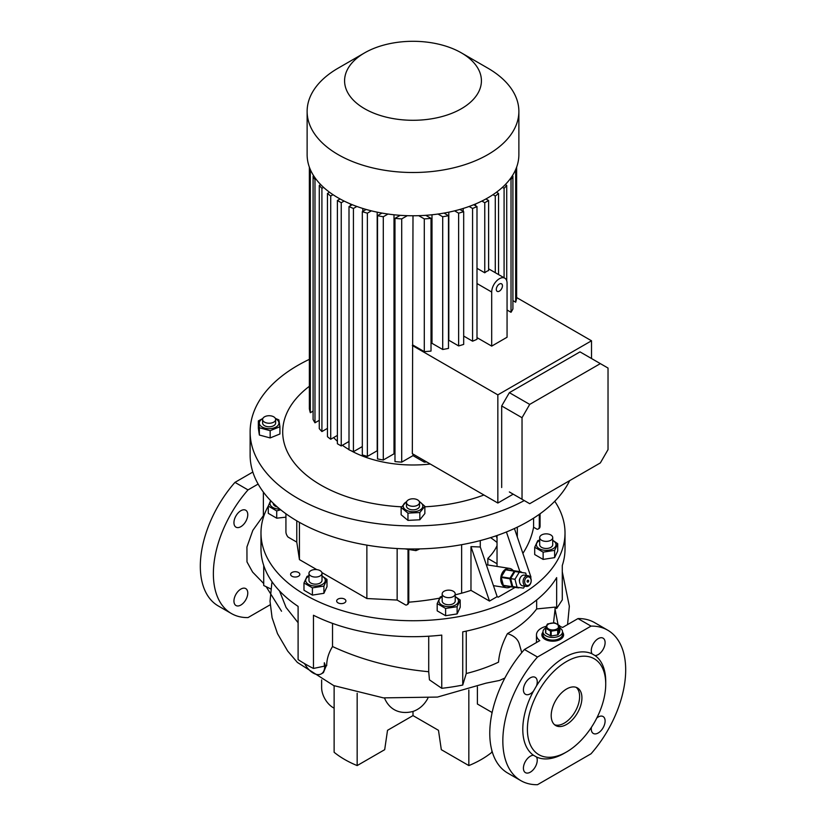 <?xml version="1.0" encoding="UTF-8"?>
<svg xmlns="http://www.w3.org/2000/svg" width="826" height="826" viewBox="0 0 826 826"><rect width="100%" height="100%" fill="white"/><g stroke="black" fill="none" stroke-linecap="round" stroke-linejoin="round"><path stroke-width="1.24" d="M559.904 627.977A9.778 5.637 180 0 1 562.516 631.818A9.778 5.637 180 0 1 559.656 635.803A9.778 5.637 180 0 1 549.001 637.032A9.778 5.637 180 0 1 542.971 631.818L542.971 634.482A9.778 5.637 0 0 0 545.831 638.467A9.778 5.637 0 0 0 556.487 639.696A9.778 5.637 0 0 0 562.516 634.482A9.778 5.637 180 0 1 559.656 638.467A9.778 5.637 180 0 1 549.001 639.696A9.778 5.637 180 0 1 542.971 634.482L542.971 635.803A9.778 5.637 0 0 0 545.47 639.572M560.018 639.572A9.778 5.637 0 0 0 562.516 635.803L562.516 631.818M542.971 631.818A9.778 5.637 180 0 1 545.583 627.977M556.961 628.937A5.968 3.449 180 0 1 548.516 628.937A5.968 3.449 180 0 1 548.516 624.064A5.968 3.449 180 0 1 556.961 624.064A5.968 3.449 180 0 1 556.961 628.937M545.583 627.915L545.583 632.716A7.331 4.233 180 0 0 545.759 633.108L545.759 628.307A7.331 4.233 180 0 1 545.583 627.915L547.318 624.167A7.331 4.233 180 0 1 547.555 624.022A7.331 4.233 180 0 1 547.814 623.888L554.298 622.876A7.331 4.233 180 0 1 554.979 622.99L559.729 625.726A7.331 4.233 180 0 1 559.904 626.118L559.904 630.919L558.169 634.667A7.331 4.233 180 0 1 557.922 634.812A7.331 4.233 180 0 1 557.674 634.946L557.674 630.145L551.19 631.147A7.331 4.233 180 0 1 550.508 631.043L550.508 635.844A7.331 4.233 180 0 0 551.19 635.958L551.19 631.147M545.759 628.307L550.508 631.043M558.169 634.667L558.169 629.866A7.331 4.233 180 0 1 557.922 630.011A7.331 4.233 180 0 1 557.674 630.145M558.169 629.866L559.904 626.118M551.19 635.958L557.674 634.946M545.759 633.108L550.508 635.844M419.515 502.549L419.515 506.09A6.515 3.758 180 0 1 417.605 508.754A6.515 3.758 180 0 1 410.512 509.57A6.515 3.758 180 0 1 406.485 506.09L406.485 502.549A6.515 3.758 0 0 0 410.512 506.018A6.515 3.758 0 0 0 417.605 505.202A6.515 3.758 0 0 0 419.515 502.549A6.515 3.758 0 0 0 415.488 499.069A6.515 3.758 0 0 0 408.395 499.885A6.515 3.758 0 0 0 406.485 502.549M279.921 426.732L279.921 433.991L270.164 437.935L259.364 435.034L258.332 428.178L258.332 420.919L259.364 427.775L270.164 430.676L279.921 426.732L278.878 419.887L275.368 418.41M262.74 418.73A9.798 5.658 0 0 0 261.099 426.268A9.798 5.658 0 0 0 274.748 427.661A9.798 5.658 0 0 0 277.154 419.784A9.798 5.658 0 0 0 275.512 418.73M262.833 418.493L258.332 420.919M519.513 581.39A2.715 2.013 -81.1 0 1 519.471 581.256A2.715 2.013 -81.1 0 1 519.977 578.396M523.323 583.27A5.431 4.016 -81.1 0 1 524.128 577.87A5.431 4.016 -81.1 0 1 528.01 575.691A5.431 4.016 -81.1 0 1 531.004 578.84A5.431 4.016 -81.1 0 1 530.199 584.25A5.431 4.016 -81.1 0 1 526.327 586.419A5.431 4.016 -81.1 0 1 523.323 583.27M528.01 575.691L524.396 575.123A5.431 4.016 98.9 0 0 520.525 577.302A5.431 4.016 98.9 0 0 519.719 582.712A5.431 4.016 98.9 0 0 522.713 585.851L526.327 586.419M528.65 580.73A1.084 0.805 -81.1 0 1 527.122 581.618A1.084 0.805 -81.1 0 1 528.65 580.73M530.963 579.398A4.347 3.211 98.9 0 0 526.833 577.229A4.347 3.211 98.9 0 0 524.82 582.95A4.347 3.211 98.9 0 0 528.939 585.107A4.347 3.211 98.9 0 0 530.963 579.398M321.779 574.277A6.515 3.758 180 0 1 314.634 577.033A6.515 3.758 180 0 1 308.976 573.306A6.515 3.758 180 0 1 309.192 572.325A6.515 3.758 180 0 1 316.337 569.579A6.515 3.758 180 0 1 322.006 573.306A6.515 3.758 180 0 1 321.779 574.277M308.976 573.306L308.976 580.399A6.515 3.758 0 0 0 314.634 584.127A6.515 3.758 0 0 0 321.779 581.37A6.515 3.758 0 0 0 322.006 580.399L322.006 573.306M308.976 576.166A9.798 5.658 0 0 0 305.95 581.7A9.798 5.658 0 0 0 312.951 585.861A9.798 5.658 0 0 0 324.112 583.084A9.798 5.658 0 0 0 322.006 576.166M308.976 575.712L307.065 576.341L303.978 582.98L312.404 587.844L312.404 595.102L303.978 590.239L303.978 582.98M419.907 548.908L415.922 550.632L405.019 548.867M271 501A9.798 5.658 0 0 0 270.329 504.954A9.798 5.658 0 0 0 279.9 509.146M270.618 500.608L268.285 506.07L268.285 513.328L276.71 518.191L276.71 510.933L280.685 509.776M510.644 586.77A9.778 7.228 -81.1 0 1 510.406 586.914A9.778 7.228 -81.1 0 1 506.524 587.709A9.778 7.228 -81.1 0 1 500.752 579.542A9.778 7.228 -81.1 0 1 505.677 569.197A9.778 7.228 -81.1 0 1 509.559 568.402A9.778 7.228 -81.1 0 1 513.194 570.559M519.234 587.523L519.151 587.658A9.231 6.835 -81.1 0 1 518.934 587.782A9.231 6.835 -81.1 0 1 518.718 587.905L512.347 587.038A9.231 6.835 -81.1 0 1 511.996 586.677L503.333 585.314A9.231 6.835 -81.1 0 0 503.684 585.675L512.347 587.038M490.572 537.633A102.104 58.945 180 0 1 497.035 542.486M350.451 203.96L350.451 205.746M362.81 211.384L362.81 208.462M377.513 450.82A91.211 52.657 180 0 1 377.193 450.748L377.193 212.168M394.983 453.939A91.211 52.657 180 0 1 394.002 453.815L394.002 214.77M431.998 214.77L431.998 343.317A91.211 52.657 180 0 1 431.017 343.43M448.807 212.168L448.807 340.24A91.211 52.657 180 0 1 448.487 340.322M463.19 211.384L463.19 208.462M475.549 205.746L475.549 203.96M430.263 464.026A90.127 52.038 180 0 1 350.813 450.614M349.006 449.592A90.127 52.038 180 0 1 342.398 445.286M337.39 441.27A90.127 52.038 180 0 1 333.611 437.584M327.457 429.334A90.127 52.038 180 0 1 327.044 428.601M483.922 495.001A130.302 75.228 180 0 1 424.863 506.803M401.539 506.823A130.302 75.228 180 0 1 293.798 462.271A130.302 75.228 180 0 1 309.368 386.289M461.373 52.864L487.867 68.166A105.873 61.124 180 0 1 518.873 111.386A105.873 61.124 180 0 1 487.867 154.607A105.873 61.124 180 0 1 372.485 167.854A105.873 61.124 180 0 1 307.127 111.386A105.873 61.124 180 0 1 338.133 68.166L364.627 52.864A68.413 39.493 180 0 1 461.373 52.864A68.413 39.493 180 0 1 461.373 108.722A68.413 39.493 180 0 1 364.627 108.722A68.413 39.493 180 0 1 364.627 52.864L338.133 68.166M518.873 111.386L518.873 154.638A105.873 61.124 180 0 1 487.867 197.858A105.873 61.124 180 0 1 372.485 211.115A105.873 61.124 180 0 1 307.127 154.638L307.127 111.386M476.994 268.305L484.769 272.786A10.862 6.267 -60 0 1 486.69 271.403A10.862 6.267 -60 0 1 488.61 270.577L488.61 200.511L485.915 198.952M507.061 283.163A10.862 6.267 120 0 0 504.81 278.186A10.862 6.267 120 0 0 499.379 278.734A10.862 6.267 120 0 0 491.697 292.032L491.697 346.115L507.061 337.245L507.061 283.163M499.379 291.144A4.347 2.509 120 0 0 502.218 287.314A4.347 2.509 120 0 0 501.547 283.834A4.347 2.509 120 0 0 499.379 284.051A4.347 2.509 120 0 0 496.54 287.871A4.347 2.509 120 0 0 497.211 291.361A4.347 2.509 120 0 0 499.379 291.144M539.688 540.472A9.798 5.658 0 0 0 536.735 546.172A9.798 5.658 0 0 0 548.743 550.168A9.798 5.658 0 0 0 555.671 543.24A9.798 5.658 0 0 0 552.718 540.472M534.701 547.287L543.126 552.15L554.628 550.374L557.715 543.725L557.715 550.983L554.628 557.633L543.126 559.408L534.701 554.545L534.701 547.287L537.778 540.648L539.688 540.028M453.298 591.251A6.515 3.758 180 0 1 455.209 593.915A6.515 3.758 180 0 1 451.182 597.384A6.515 3.758 180 0 1 444.089 596.568A6.515 3.758 180 0 1 442.178 593.915A6.515 3.758 180 0 1 446.195 590.435A6.515 3.758 180 0 1 453.298 591.251M442.178 593.915L442.178 600.998A6.515 3.758 0 0 0 444.089 603.661A6.515 3.758 0 0 0 451.182 604.477A6.515 3.758 0 0 0 455.209 600.998L455.209 593.915M442.178 596.775A9.798 5.658 0 0 0 441.765 597.002A9.798 5.658 0 0 0 441.765 605.004A9.798 5.658 0 0 0 455.622 605.004A9.798 5.658 0 0 0 455.209 596.775M442.178 596.32L440.268 596.94L437.191 603.589L445.606 608.452L457.119 606.666L457.119 613.924L445.606 615.711L437.191 610.848L437.191 603.589M344.545 599.087A4.615 2.664 0 0 0 339.517 598.509A4.615 2.664 0 0 0 336.667 600.967A4.615 2.664 0 0 0 338.02 602.856A4.615 2.664 0 0 0 343.048 603.424A4.615 2.664 0 0 0 345.898 600.967A4.615 2.664 0 0 0 344.545 599.087M298.475 572.49A4.615 2.664 0 0 0 293.447 571.912A4.615 2.664 0 0 0 290.597 574.369A4.615 2.664 0 0 0 291.95 576.249A4.615 2.664 0 0 0 296.978 576.827A4.615 2.664 0 0 0 299.828 574.369A4.615 2.664 0 0 0 298.475 572.49M524.273 500.566A162.877 94.04 180 0 1 348.169 518.16A162.877 94.04 180 0 1 250.123 431.895A162.877 94.04 180 0 1 297.825 365.391A162.877 94.04 180 0 1 309.368 359.341M569.692 480.618A162.877 94.04 180 0 1 528.175 521.433A162.877 94.04 180 0 1 350.668 541.825A162.877 94.04 180 0 1 250.123 454.94L250.123 431.895M304.598 663.65A16.293 9.406 -120 0 0 313.188 673.045A16.293 9.406 -120 0 0 321.324 673.851A16.293 9.406 -120 0 0 324.319 662.751L325.527 665.921L326.673 665.673C326.724 659.21 328.676 652.829 332.527 646.541C361.623 660.026 393.682 668.43 428.715 671.724L428.715 636.216M542.971 632.189A10.862 6.267 0 0 0 541.887 634.926A10.862 6.267 0 0 0 545.067 639.355A10.862 6.267 0 0 0 556.9 640.718A10.862 6.267 0 0 0 563.6 634.926A10.862 6.267 0 0 0 562.516 632.189M542.971 633.077A10.862 6.267 0 0 0 541.908 635.37M240.862 605.035A9.778 5.637 120 0 0 247.242 596.424A9.778 5.637 120 0 0 245.745 588.597A9.778 5.637 120 0 0 240.862 589.083A9.778 5.637 120 0 0 234.47 597.694A9.778 5.637 120 0 0 235.978 605.52A9.778 5.637 120 0 0 240.862 605.035M240.862 526.668A9.778 5.637 120 0 0 247.242 518.057A9.778 5.637 120 0 0 245.745 510.231A9.778 5.637 120 0 0 240.862 510.716A9.778 5.637 120 0 0 234.47 519.327A9.778 5.637 120 0 0 235.978 527.153A9.778 5.637 120 0 0 240.862 526.668M591.416 727.324A9.778 5.637 120 0 0 593.305 733.457A9.778 5.637 120 0 0 598.189 732.982A9.778 5.637 120 0 0 604.58 724.361A9.778 5.637 120 0 0 603.083 716.534A9.778 5.637 120 0 0 598.189 717.02A9.778 5.637 120 0 0 596.826 717.97M595.03 655.555A9.778 5.637 120 0 0 605.107 642.638A9.778 5.637 120 0 0 603.083 638.168A9.778 5.637 120 0 0 595.546 640.79A9.778 5.637 120 0 0 591.282 650.62A9.778 5.637 120 0 0 592.046 653.831L595.03 655.555A58.636 33.856 120 0 1 605.726 681.471L605.726 684.124A55.383 31.977 120 0 0 566.564 661.523A55.383 31.977 120 0 0 527.401 729.348A55.383 31.977 120 0 0 566.564 751.949L564.261 753.281A58.636 33.856 120 0 1 536.477 756.988L533.482 755.263A9.778 5.637 120 0 0 523.416 768.17A9.778 5.637 120 0 0 525.439 772.64A9.778 5.637 120 0 0 532.976 770.028A9.778 5.637 120 0 0 537.241 760.188A9.778 5.637 120 0 0 536.477 756.988M536.477 685.921A9.778 5.637 120 0 0 535.217 677.351A9.778 5.637 120 0 0 530.323 677.836A9.778 5.637 120 0 0 523.942 686.447A9.778 5.637 120 0 0 525.439 694.274A9.778 5.637 120 0 0 530.323 693.799A9.778 5.637 120 0 0 533.482 691.083L536.477 685.921A58.636 33.856 120 0 1 564.261 657.527A58.636 33.856 120 0 1 592.046 653.831M533.482 691.083A58.636 33.856 120 0 0 533.482 755.263M566.564 724.464A21.713 12.535 120 0 0 580.75 705.332A21.713 12.535 120 0 0 577.426 687.924A21.713 12.535 120 0 0 566.564 689.008A21.713 12.535 120 0 0 552.377 708.14A21.713 12.535 120 0 0 555.702 725.548A21.713 12.535 120 0 0 566.564 724.464M576.207 687.366A21.713 12.535 -60 0 1 578.117 705.053A21.713 12.535 -60 0 1 564.261 723.142A21.713 12.535 -60 0 1 554.618 724.774M554.752 501.258A152.015 87.773 180 0 1 565.015 532.966A152.015 87.773 180 0 1 471.171 614.048A152.015 87.773 180 0 1 305.506 595.03A152.015 87.773 180 0 1 260.985 532.966A152.015 87.773 180 0 1 268.285 506.08L276.71 510.933M260.985 532.966L260.985 548.918A152.015 87.773 180 0 0 298.103 606.387L298.103 659.592A152.015 87.773 0 0 0 305.506 664.176A152.015 87.773 0 0 0 313.457 668.451L324.319 666.169L324.319 662.751M428.715 671.724L429.448 679.839L441.755 688.306L441.755 635.101A152.015 87.773 180 0 1 313.457 615.256L313.457 668.451M441.755 688.306A152.015 87.773 0 0 0 462.736 685.053L466.256 673.52L466.256 631.126M565.015 532.966L565.015 548.918A152.015 87.773 180 0 1 562.279 565.521L562.279 599.882L556.652 608.504L556.652 577.632A152.015 87.773 180 0 1 462.736 631.859L462.736 685.053M521.753 652.633L519.471 644.6C518.129 639.324 514.113 635.669 507.443 633.625L508.207 633.181C520.308 626.16 529.796 618.075 536.663 608.927L536.663 599.965M252.601 572.077L246.984 561.897L246.933 546.988L252.828 530.364L263.38 515.651L263.38 492.1M277.319 506.968A6.515 3.758 180 0 1 273.282 503.488L273.282 503.271M275.636 419.474L275.636 423.026A6.515 3.758 180 0 1 271.62 426.495A6.515 3.758 180 0 1 264.516 425.679A6.515 3.758 180 0 1 262.606 423.026L262.606 419.474A6.515 3.758 0 0 0 264.516 422.138A6.515 3.758 0 0 0 271.62 422.953A6.515 3.758 0 0 0 275.636 419.474A6.515 3.758 0 0 0 273.726 416.82A6.515 3.758 0 0 0 266.633 416.005A6.515 3.758 0 0 0 262.606 419.474M544.52 533.978A6.515 3.758 180 0 1 552.718 537.612A6.515 3.758 180 0 1 547.896 541.247A6.515 3.758 180 0 1 539.688 537.612A6.515 3.758 180 0 1 544.52 533.978M552.718 537.612L552.718 544.706A6.515 3.758 180 0 1 547.896 548.34A6.515 3.758 180 0 1 539.688 544.706L539.688 537.612M406.619 501.795A9.798 5.658 0 0 0 405.256 509.559A9.798 5.658 0 0 0 418.617 510.726A9.798 5.658 0 0 0 419.381 501.795M407.011 501.062L401.137 507.494L407.961 513.132L419.835 512.533L419.835 519.781L407.961 520.39L401.137 514.753L401.137 507.494M285.93 513.772L285.93 531.851A5.431 3.139 -120 0 0 288.088 537.096L296.782 542.114L296.782 520.824M321.872 572.552L366.868 598.53L397.151 600.058L405.845 605.076A5.431 3.139 -120 0 0 406.888 604.828A5.431 3.139 -120 0 0 408.013 602.34L408.777 601.896L408.777 550.044M408.777 601.896A5.431 3.139 60 0 1 407.652 604.384L406.888 604.828M408.013 602.34L408.013 549.858M397.151 600.058L397.151 548.536M366.868 598.53L366.868 545.129M296.782 542.114L299.435 559.605L299.435 522.352M299.435 559.605L316.781 569.62M407.961 513.132L407.961 520.39M419.835 512.533L424.863 506.297L424.863 513.555L419.835 519.781M424.863 506.297L419.112 501.237M334.127 685.756L334.127 752.279A96.642 55.796 0 0 0 357.162 765.578L384.689 749.678L387.518 730.318L413 715.605L413 711.454A60.67 35.022 -60 0 1 384.482 697.991M258.135 484.067L248.017 489.911A86.864 50.159 120 0 0 231.363 613.512A86.864 50.159 120 0 0 248.017 617.58L270.164 604.787M252.839 472.049L234.966 482.374A86.864 50.159 120 0 0 218.301 605.974L231.363 613.512M234.966 482.374L248.017 489.911M559.904 626.48A16.293 9.406 0 0 1 562.62 627.44L577.983 618.581A86.864 50.159 120 0 1 594.637 622.639L607.699 630.176A86.864 50.159 120 0 1 591.034 753.787L537.489 784.7A86.864 50.159 120 0 1 520.824 780.632A86.864 50.159 120 0 1 537.489 657.031L524.427 649.494A86.864 50.159 120 0 0 507.773 773.105L520.824 780.632M607.699 630.176A86.864 50.159 120 0 0 591.034 626.108L537.489 657.031M577.983 618.581L591.034 626.108M524.427 649.494L539.791 640.625A16.293 9.406 0 0 1 536.456 634.926A16.293 9.406 0 0 1 546.192 626.314M271.826 583.208L270.019 601.235L272.084 617.724L277.526 633.697L287.706 651.095L297.36 662.411L333.704 685.58L383.409 697.877L437.47 697.072L486.008 683.164L499.544 680.448L504.882 678.032M559.543 632.52L554.958 608.617M279.518 590.931L286.075 607.471L298.103 622.721M272.136 581.927L271.816 583.249M466.256 673.52A134.648 77.737 180 0 0 498.512 662.163C499.276 652.912 502.249 643.402 507.443 633.625M321.324 673.851L323.4 672.653L326.249 665.766M556.652 608.504L555.309 607.1L553.523 622.876M555.309 607.1L536.663 608.927M332.527 623.382L332.527 646.541M263.721 565.521L263.721 585.52L270.794 588.938M564.261 753.281L566.564 751.949A55.383 31.977 120 0 0 605.726 684.124M357.162 693.221L357.162 765.578M491.873 712.384L491.873 713.767M491.873 750.483L491.873 752.279A96.642 55.796 0 0 1 468.838 765.578L441.311 749.678L438.482 730.318L413 715.605M413 711.454A74.805 43.189 -120 0 0 427.899 698.197M468.838 689.937L468.838 765.578M492.131 712.528L477.387 704.01L477.387 686.881M563.569 635.37A10.862 6.267 0 0 0 562.516 633.077M321.634 679.932L321.634 687.676A16.293 9.406 -120 0 0 333.146 707.624L334.127 708.192M497.035 545.666A86.864 50.149 180 0 1 487.836 558.438L497.035 563.745M495.982 535.857A86.864 50.149 180 0 1 497.035 537.994M487.836 564.984L487.836 558.438M533.586 518.16L533.586 527.225L537.137 529.27A5.431 3.139 -120 0 0 538.18 529.022A5.431 3.139 -120 0 0 539.306 526.534L540.07 526.09A5.431 3.139 60 0 1 538.944 528.578L538.18 529.022M533.586 527.225A184.601 106.575 180 0 1 522.879 553.389M530.416 577.436L530.963 577.126L514.422 528.526M455.209 594.834A184.601 106.575 0 0 0 461.641 593.192A115.103 66.452 0 0 0 470.975 590.373L489.498 601.07L497.169 596.63L498.15 597.198L515.094 587.41M408.767 602.185A184.601 106.575 0 0 0 439.484 598.179M497.035 566.429L497.035 535.496M519.895 571.602L506.41 531.975M489.498 601.07L470.975 546.626L470.975 590.373M470.975 546.626L480.278 546.988L480.278 540.586M497.169 596.63L480.278 546.988M445.606 608.452L445.606 615.711M457.119 606.666L460.196 600.027L460.196 607.286L457.119 613.924M460.196 600.027L455.209 596.558M543.126 552.15L543.126 559.408M554.628 550.374L554.628 557.633M557.715 543.725L552.718 540.266M476.994 337.627L491.697 346.115M522.032 499.276L529.703 503.705L600.347 462.921L608.029 449.623L608.029 368.055L600.347 363.626L529.703 404.399L522.032 417.708L522.032 499.276L509.363 491.955M529.703 404.399L509.363 392.66L501.681 405.958L522.032 417.708M501.681 405.958L501.681 487.526M413 215.762L412.329 453.67L497.841 503.034L497.841 394.869L591.519 340.787L591.519 358.525M497.841 503.034L513.204 494.175M509.363 392.66L579.997 351.876L600.347 363.626M591.519 340.787L516.632 297.556L516.632 167.151L516.632 298.331A104.241 60.184 0 0 1 515.672 302.213L512.915 300.623M413 454.052L413 455.622L424.296 462.137L424.296 460.578M424.296 462.137A104.241 60.184 0 0 0 426.712 461.971M329.553 192.262L327.457 193.47L327.457 436.706A104.241 60.184 0 0 0 330.72 439.256L337.39 435.405M327.457 193.47A104.241 60.184 0 0 0 330.72 196.02L330.72 439.256M320.715 184.59L319.28 185.416L319.28 428.663A104.241 60.184 0 0 0 321.913 431.575L327.457 428.364M319.28 185.416A104.241 60.184 0 0 0 321.913 188.338L321.913 431.575M313.715 175.855L313.085 176.227L313.085 419.463A104.241 60.184 0 0 0 314.985 422.798L319.28 420.32M313.085 176.227A104.241 60.184 0 0 0 314.985 179.562L314.985 422.798M309.368 167.151L309.368 408.829A104.241 60.184 0 0 0 310.328 412.711L313.085 411.121M310.328 169.547L310.328 412.711M349.006 206.583L349.006 449.819A104.241 60.184 0 0 0 353.425 451.698L353.425 208.462A104.241 60.184 0 0 1 349.006 206.583L352.258 204.703M362.315 211.662L362.315 454.899A104.241 60.184 0 0 0 367.363 456.427L367.363 213.18A104.241 60.184 0 0 1 362.315 211.662L366.145 209.453M377.513 215.669L377.513 458.905A104.241 60.184 0 0 0 383.295 459.999L383.295 216.763A104.241 60.184 0 0 1 377.513 215.669L381.984 213.087M401.704 462.137L401.704 218.9A104.241 60.184 0 0 1 394.983 218.353L394.983 461.589A104.241 60.184 0 0 0 401.704 462.137L413 455.622M394.983 218.353L400.238 215.318M407.301 215.679L401.704 218.9M388.014 214.037L383.295 216.763M394.002 453.815L383.295 459.999M371.411 210.847L367.363 213.18M377.193 450.748L367.363 456.427M356.873 206.469L353.425 208.462M362.315 446.567L353.425 451.698M512.285 175.855L512.915 176.227A104.241 60.184 0 0 1 511.015 179.562L510.086 179.025M505.285 184.59L506.72 185.416A104.241 60.184 0 0 1 504.087 188.338L502.415 187.368M496.447 192.262L498.543 193.47A104.241 60.184 0 0 1 495.28 196.02L492.977 194.688M314.985 179.562L315.914 179.025M321.913 188.338L323.585 187.368M330.72 196.02L333.023 194.688M418.699 215.679L424.296 218.9A104.241 60.184 0 0 0 431.017 218.353L425.762 215.318M437.986 214.037L442.705 216.763A104.241 60.184 0 0 0 448.487 215.669L444.016 213.087M454.589 210.847L458.636 213.18A104.241 60.184 0 0 0 463.685 211.662L459.855 209.453M469.127 206.469L472.575 208.462A104.241 60.184 0 0 0 476.994 206.583L473.742 204.703M481.878 201.059L484.769 202.721L488.61 200.511M340.085 198.952L337.39 200.511L341.231 202.721L344.122 201.059M337.39 200.511L337.39 443.748L341.231 445.957L349.006 441.476M341.231 202.721L341.231 445.957M463.685 336.058L472.575 341.19L472.575 208.462M472.575 341.19A104.241 60.184 0 0 0 476.994 339.31L476.994 206.583M448.807 340.24L458.636 345.918L458.636 213.18M458.636 345.918A104.241 60.184 0 0 0 463.685 344.401L463.685 211.662M431.998 343.317L442.705 349.491L442.705 216.763M442.705 349.491A104.241 60.184 0 0 0 448.487 348.396L448.487 215.669M413 345.113L424.296 351.639L424.296 218.9M424.296 351.639A104.241 60.184 0 0 0 431.017 351.081L431.017 218.353M495.28 196.02L495.28 272.694M498.543 274.573L498.543 193.47M504.087 188.338L504.087 277.773M506.72 280.768L506.72 185.416M511.015 179.562L511.015 312.29A104.241 60.184 0 0 0 512.915 308.955L512.915 176.227M515.672 169.547L515.672 302.213M511.015 312.29L507.061 310.008M484.769 202.721L484.769 272.786M412.329 345.505L497.841 394.869M539.306 514.319L539.306 526.534M540.07 513.772L540.07 526.09M509.89 578.799L501.237 577.436A9.231 6.835 -81.1 0 1 501.33 576.827L509.983 578.19A9.231 6.835 -81.1 0 0 509.89 578.799L511.996 586.677M514.257 571.179L505.595 569.816A9.231 6.835 -81.1 0 1 506.039 569.558L514.691 570.921A9.231 6.835 -81.1 0 0 514.257 571.179L509.983 578.19M521.474 572.408L521.413 572.15A9.231 6.835 -81.1 0 0 521.061 571.788L514.691 570.921M506.039 569.558L521.061 571.788M501.237 577.436L503.333 585.314M505.595 569.816L501.33 576.827M285.93 517.148L276.71 518.191M415.922 548.96L415.922 550.632M312.404 587.844L323.906 586.068L323.906 593.316L312.404 595.102M323.906 586.068L326.993 579.418L326.993 586.677L323.906 593.316M326.993 579.418L322.006 575.949M524.696 586.171L523.519 588.112L517.076 587.234L514.959 579.274L519.275 572.191L525.708 573.068L526.338 575.433M514.959 579.274L510.633 578.592L514.939 571.509L525.708 573.068M519.275 572.191L514.939 571.509M517.076 587.234L512.75 586.553L510.633 578.592M270.164 430.676L270.164 437.935M259.364 427.775L259.364 435.034M517.313 527.164L517.313 537.034M461.641 544.685L461.641 593.192M476.994 283.535L491.697 292.032M506.524 587.709L493.442 585.655M488.61 268.832L504.81 278.186M252.57 572.046L263.721 583.548M266.168 586.697L281.542 611.23M567.565 624.59L569.341 606.201L562.279 571.829M536.456 642.556L536.456 634.926M509.559 568.402L486.328 564.747"/></g></svg>
